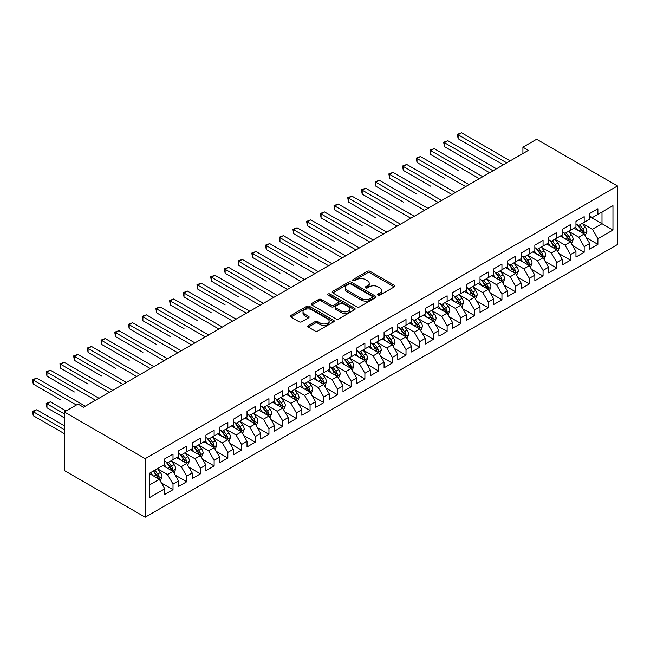 <?xml version="1.0" encoding="UTF-8"?>
<svg xmlns="http://www.w3.org/2000/svg" width="650" height="650" viewBox="0 0 650 650"><rect width="100%" height="100%" fill="white"/><g stroke="black" fill="none" stroke-linecap="round" stroke-linejoin="round"><path stroke-width="0.97" d="M378.097 295.1A1.333 0.772 0 0 0 379.982 295.1L394.274 286.845A1.901 1.097 0 0 0 394.826 286.073A1.901 1.097 0 0 0 394.274 285.293L370.053 271.31A1.901 1.097 0 0 0 367.364 271.31L353.072 279.565A1.333 0.772 0 0 0 352.682 280.109A1.333 0.772 0 0 0 353.072 280.654A1.333 0.772 0 0 0 354.957 280.654L356.801 279.581A6.086 3.518 0 0 1 365.414 279.581L367.429 280.751A6.086 3.518 0 0 1 369.216 283.238A6.086 3.518 0 0 1 367.429 285.724L365.584 286.788A1.333 0.772 0 0 0 365.194 287.332A1.333 0.772 0 0 0 365.584 287.877A1.333 0.772 0 0 0 367.469 287.877L369.314 286.804A6.086 3.518 0 0 1 377.926 286.804L379.941 287.974A6.086 3.518 0 0 1 381.729 290.461A6.086 3.518 0 0 1 379.941 292.947L378.097 294.011A1.333 0.772 0 0 0 377.707 294.556A1.333 0.772 0 0 0 378.097 295.1L378.097 294.011M308.303 325.528A1.901 1.097 0 0 0 307.751 326.3A1.901 1.097 0 0 0 308.303 327.08L315.096 331.004A1.901 1.097 0 0 0 317.793 331.004L333.661 321.839A1.901 1.097 0 0 0 334.222 321.059A1.901 1.097 0 0 0 333.661 320.287L309.449 306.304A1.901 1.097 0 0 0 306.759 306.304L290.883 315.469A1.901 1.097 0 0 0 290.322 316.249A1.901 1.097 0 0 0 290.883 317.021L299.089 321.758A1.901 1.097 0 0 0 301.779 321.758L308.571 317.834A1.901 1.097 0 0 0 309.132 317.062A1.901 1.097 0 0 0 308.571 316.282L304.501 313.934A5.086 2.941 0 0 1 303.014 311.854A5.086 2.941 0 0 1 306.158 309.14A5.086 2.941 0 0 1 311.699 309.782L327.641 318.979A5.086 2.941 0 0 1 329.136 321.059A5.086 2.941 0 0 1 325.991 323.773A5.086 2.941 0 0 1 320.45 323.139L317.793 321.604A1.901 1.097 0 0 0 315.096 321.604L308.303 325.528L308.303 327.08M64.326 411.954L145.194 458.64L145.194 517.197L64.326 470.511L64.326 411.954L78.032 404.04L83.517 407.201L528.409 150.345L522.925 147.184L522.925 153.514M522.925 147.184L536.632 139.271L617.5 185.957L145.194 458.64M356.939 306.849A1.901 1.097 0 0 0 359.629 306.849L375.505 297.684A1.901 1.097 0 0 0 376.066 296.904A1.901 1.097 0 0 0 375.505 296.132L351.293 282.149A1.901 1.097 0 0 0 348.595 282.149L332.727 291.314A1.901 1.097 0 0 0 332.166 292.086A1.901 1.097 0 0 0 332.727 292.866L356.939 306.849M328.616 295.384A1.333 0.772 0 0 1 329.964 295.571L354.559 309.774L338.707 318.923A1.901 1.097 0 0 1 336.017 318.923L311.805 304.947L311.805 303.387A1.901 1.097 0 0 0 311.244 304.168A1.901 1.097 0 0 0 311.805 304.947M311.805 303.387L318.598 299.471A1.901 1.097 0 0 1 321.287 299.471L331.11 305.134A1.901 1.097 0 0 0 333.799 305.134L338.309 302.534A1.901 1.097 0 0 0 338.861 301.762A1.901 1.097 0 0 0 338.309 300.983L328.079 295.076A1.333 0.772 0 0 1 327.689 294.539A1.333 0.772 0 0 1 328.51 293.824A1.333 0.772 0 0 1 329.964 293.995L354.583 308.206A1.901 1.097 0 0 1 355.144 308.986A1.901 1.097 0 0 1 354.583 309.757L354.583 308.206M145.194 517.197L617.5 244.514L617.5 185.957M589.68 216.58L602.014 223.697L602.014 211.989L612.974 205.66L597.903 214.362L597.903 208.748L589.68 213.493L589.68 219.107L584.196 222.276L584.196 216.661L575.973 221.406L575.973 227.021L570.489 230.189L570.489 224.567L562.266 229.32L562.266 234.934L556.782 238.103L556.782 232.481L548.559 237.234L548.559 242.848L543.075 246.017L543.075 240.394L534.852 245.148L534.852 250.762L529.368 253.931L529.368 248.308L521.146 253.061L521.146 258.676L515.661 261.844L515.661 256.222L507.439 260.967L507.439 266.589L501.954 269.758L501.954 264.136L493.732 268.881L493.732 274.503L488.256 277.664L488.256 272.049L480.025 276.794L480.025 282.417L474.549 285.577L474.549 279.963L466.326 284.708L466.326 290.331L460.842 293.491L460.842 287.877L452.619 292.622L452.619 298.244L447.135 301.405L447.135 295.791L438.913 300.536L438.913 306.158L433.428 309.319L433.428 303.704L425.206 308.449L425.206 314.064L419.721 317.233L419.721 311.618L411.499 316.363L411.499 321.977L406.014 325.146L406.014 319.524L397.792 324.277L397.792 329.891L392.308 333.06L392.308 327.438L384.085 332.191L384.085 337.805L378.601 340.974L378.601 335.351L370.378 340.104L370.378 345.719L364.902 348.887L364.902 343.265L356.671 348.018L356.671 353.632L351.195 356.801L351.195 351.179L342.973 355.932L342.973 361.546L337.488 364.715L337.488 359.092L329.266 363.838L329.266 369.46L323.781 372.629L323.781 367.006L315.559 371.751L315.559 377.374L310.074 380.534L310.074 374.92L301.852 379.665L301.852 385.287L296.368 388.448L296.368 382.834L288.145 387.579L288.145 393.201L282.661 396.362L282.661 390.748L274.438 395.493L274.438 401.115L268.954 404.276L268.954 398.661L260.731 403.406L260.731 409.029L255.247 412.189L255.247 406.575L247.024 411.32L247.024 416.934L241.548 420.103L241.548 414.489L233.318 419.234L233.318 424.848L227.841 428.017L227.841 422.394L219.611 427.148L219.611 432.762L214.134 435.931L214.134 430.308L205.912 435.061L205.912 440.676L200.428 443.844L200.428 438.222L192.205 442.975L192.205 448.589L186.721 451.758L186.721 446.136L178.498 450.889L178.498 456.503L173.014 459.672L173.014 454.049L164.791 458.794L164.791 464.417L149.711 473.119L149.711 497.494L164.791 488.792L159.307 479.294L149.711 473.753M612.974 205.66L612.974 230.035L597.903 238.737L592.418 229.239L582.481 223.502M586.316 237.664L597.903 244.351L597.903 238.737M597.903 244.351L589.68 249.104L589.68 243.482L584.196 246.651L578.711 237.153L568.774 231.416M572.609 245.578L584.196 252.265L584.196 246.651M584.196 252.265L575.973 257.018L575.973 251.396L570.489 254.564L565.004 245.066L555.067 239.33M558.911 253.492L570.489 260.179L570.489 254.564M570.489 260.179L562.266 264.932L562.266 259.309L556.782 262.478L551.298 252.98L541.361 247.244M545.204 261.406L556.782 268.092L556.782 262.478M556.782 268.092L548.559 272.838L548.559 267.223L543.075 270.392L537.591 260.894L527.654 255.158M531.497 269.319L543.075 276.006L543.075 270.392M543.075 276.006L534.852 280.751L534.852 275.137L529.368 278.298L523.892 268.808L513.947 263.071M517.79 277.233L529.368 283.92L529.368 278.298M529.368 283.92L521.146 288.665L521.146 283.051L515.661 286.211L510.185 276.721L500.248 270.985M504.083 285.147L515.661 291.834L515.661 286.211M515.661 291.834L507.439 296.579L507.439 290.964L501.954 294.125L496.478 284.635L486.541 278.891M490.376 293.061L501.954 299.748L501.954 294.125M501.954 299.748L493.732 304.493L493.732 298.878L488.256 302.039L482.771 292.541L472.834 286.804M476.669 300.974L488.256 307.661L488.256 302.039M488.256 307.661L480.025 312.406L480.025 306.792L474.549 309.952L469.064 300.454L459.128 294.718M462.962 308.888L474.549 315.575L474.549 309.952M474.549 315.575L466.326 320.32L466.326 314.697L460.842 317.866L455.358 308.368L445.421 302.632M449.256 316.802L460.842 323.489L460.842 317.866M460.842 323.489L452.619 328.234L452.619 322.611L447.135 325.78L441.651 316.282L431.714 310.546M435.549 324.707L447.135 331.394L447.135 325.78M447.135 331.394L438.913 336.148L438.913 330.525L433.428 333.694L427.944 324.196L418.007 318.459M421.85 332.621L433.428 339.308L433.428 333.694M433.428 339.308L425.206 344.061L425.206 338.439L419.721 341.608L414.237 332.109L404.3 326.373M408.143 340.535L419.721 347.222L419.721 341.608M419.721 347.222L411.499 351.975L411.499 346.352L406.014 349.521L400.53 340.023L390.593 334.287M394.436 348.449L406.014 355.136L406.014 349.521M406.014 355.136L397.792 359.889L397.792 354.266L392.308 357.435L386.831 347.937L376.894 342.201M380.729 356.363L392.308 363.049L392.308 357.435M392.308 363.049L384.085 367.794L384.085 362.18L378.601 365.349L373.124 355.851L363.188 350.114M367.023 364.276L378.601 370.963L378.601 365.349M378.601 370.963L370.378 375.708L370.378 370.094L364.902 373.254L359.418 363.764L349.481 358.028M353.316 372.19L364.902 378.877L364.902 373.254M364.902 378.877L356.671 383.622L356.671 378.007L351.195 381.168L345.711 371.678L335.774 365.942M339.609 380.104L351.195 386.791L351.195 381.168M351.195 386.791L342.973 391.536L342.973 385.921L337.488 389.082L332.004 379.592L322.067 373.848M325.902 388.017L337.488 394.704L337.488 389.082M337.488 394.704L329.266 399.449L329.266 393.835L323.781 396.996L318.297 387.506L308.36 381.761M312.195 395.931L323.781 402.618L323.781 396.996M323.781 402.618L315.559 407.363L315.559 401.749L310.074 404.909L304.59 395.411L294.653 389.675M298.496 403.845L310.074 410.532L310.074 404.909M310.074 410.532L301.852 415.277L301.852 409.654L296.368 412.823L290.883 403.325L280.946 397.589M284.789 411.759L296.368 418.446L296.368 412.823M296.368 418.446L288.145 423.191L288.145 417.568L282.661 420.737L277.176 411.239L267.239 405.502M271.082 419.673L282.661 426.351L282.661 420.737M282.661 426.351L274.438 431.104L274.438 425.482L268.954 428.651L263.477 419.152L253.541 413.416M257.376 427.578L268.954 434.265L268.954 428.651M268.954 434.265L260.731 439.018L260.731 433.396L255.247 436.564L249.771 427.066L239.834 421.33M243.669 435.492L255.247 442.179L255.247 436.564M255.247 442.179L247.024 446.932L247.024 441.309L241.548 444.478L236.064 434.98L226.127 429.244M229.962 443.406L241.548 450.093L241.548 444.478M241.548 450.093L233.318 454.846L233.318 449.223L227.841 452.392L222.357 442.894L212.42 437.157M216.255 451.319L227.841 458.006L227.841 452.392M227.841 458.006L219.611 462.751L219.611 457.137L214.134 460.306L208.65 450.808L198.713 445.071M202.548 459.233L214.134 465.92L214.134 460.306M214.134 465.92L205.912 470.665L205.912 465.051L200.428 468.211L194.943 458.721L185.006 452.985M188.841 467.147L200.428 473.834L200.428 468.211M200.428 473.834L192.205 478.579L192.205 472.964L186.721 476.125L181.236 466.635L171.299 460.899M175.143 475.061L186.721 481.747L186.721 476.125M186.721 481.747L178.498 486.493L178.498 480.878L173.014 484.039L167.529 474.549L157.593 468.812M161.436 482.974L173.014 489.661L173.014 484.039M173.014 489.661L164.791 494.406L164.791 488.792M164.791 461.248L167.529 462.832L173.014 459.672M149.711 484.835L159.307 479.294M178.498 453.334L181.236 454.919L186.721 451.758M167.529 474.549L173.014 471.38L162.874 465.522M178.498 480.878L173.014 471.38M192.205 445.429L194.943 447.005L200.428 443.844M181.236 466.635L186.721 463.466L176.581 457.608M192.205 472.964L186.721 463.466M205.912 437.515L208.65 439.091L214.134 435.931M194.943 458.721L200.428 455.552L190.279 449.694M205.912 465.051L200.428 455.552M219.611 429.601L222.357 431.186L227.841 428.017M208.65 450.808L214.134 447.639L203.986 441.789M219.611 457.137L214.134 447.639M233.318 421.688L236.064 423.272L241.548 420.103M222.357 442.894L227.841 439.725L217.693 433.875M233.318 449.223L227.841 439.725M247.024 413.774L249.771 415.358L255.247 412.189M236.064 434.98L241.548 431.811L231.4 425.961M247.024 441.309L241.548 431.811M260.731 405.86L263.477 407.444L268.954 404.276M249.771 427.066L255.247 423.906L245.107 418.048M260.731 433.396L255.247 423.906M274.438 397.946L277.176 399.531L282.661 396.362M263.477 419.152L268.954 415.992L258.814 410.134M274.438 425.482L268.954 415.992M288.145 390.033L290.883 391.617L296.368 388.448M277.176 411.239L282.661 408.078L272.521 402.22M288.145 417.568L282.661 408.078M301.852 382.119L304.59 383.703L310.074 380.534M290.883 403.325L296.368 400.164L286.227 394.306M301.852 409.654L296.368 400.164M315.559 374.205L318.297 375.789L323.781 372.629M304.59 395.411L310.074 392.251L299.934 386.392M315.559 401.749L310.074 392.251M329.266 366.291L332.004 367.876L337.488 364.715M318.297 387.506L323.781 384.337L313.641 378.479M329.266 393.835L323.781 384.337M342.973 358.377L345.711 359.962L351.195 356.801M332.004 379.592L337.488 376.423L327.34 370.565M342.973 385.921L337.488 376.423M356.671 350.472L359.418 352.048L364.902 348.887M345.711 371.678L351.195 368.509L341.047 362.651M356.671 378.007L351.195 368.509M370.378 342.558L373.124 344.134L378.601 340.974M359.418 363.764L364.902 360.596L354.754 354.738M370.378 370.094L364.902 360.596M384.085 334.644L386.831 336.221L392.308 333.06M373.124 355.851L378.601 352.682L368.461 346.832M384.085 362.18L378.601 352.682M397.792 326.731L400.53 328.315L406.014 325.146M386.831 347.937L392.308 344.768L382.168 338.918M397.792 354.266L392.308 344.768M411.499 318.817L414.237 320.401L419.721 317.233M400.53 340.023L406.014 336.854L395.874 331.004M411.499 346.352L406.014 336.854M425.206 310.903L427.944 312.488L433.428 309.319M414.237 332.109L419.721 328.941L409.581 323.091M425.206 338.439L419.721 328.941M438.913 302.989L441.651 304.574L447.135 301.405M427.944 324.196L433.428 321.035L423.288 315.177M438.913 330.525L433.428 321.035M452.619 295.076L455.358 296.66L460.842 293.491M441.651 316.282L447.135 313.121L436.995 307.263M452.619 322.611L447.135 313.121M466.326 287.162L469.064 288.746L474.549 285.577M455.358 308.368L460.842 305.207L450.694 299.349M466.326 314.697L460.842 305.207M480.025 279.248L482.771 280.832L488.256 277.664M469.064 300.454L474.549 297.294L464.401 291.436M480.025 306.792L474.549 297.294M493.732 271.334L496.478 272.919L501.954 269.758M482.771 292.541L488.256 289.38L478.108 283.522M493.732 298.878L488.256 289.38M507.439 263.421L510.185 265.005L515.661 261.844M496.478 284.635L501.954 281.466L491.814 275.608M507.439 290.964L501.954 281.466M521.146 255.515L523.892 257.091L529.368 253.931M510.185 276.721L515.661 273.553L505.521 267.694M521.146 283.051L515.661 273.553M534.852 247.601L537.591 249.178L543.075 246.017M523.892 268.808L529.368 265.639L519.228 259.781M534.852 275.137L529.368 265.639M548.559 239.688L551.298 241.264L556.782 238.103M537.591 260.894L543.075 257.725L532.935 251.875M548.559 267.223L543.075 257.725M562.266 231.774L565.004 233.358L570.489 230.189M551.298 252.98L556.782 249.811L546.642 243.961M562.266 259.309L556.782 249.811M575.973 223.86L578.711 225.444L584.196 222.276M565.004 245.066L570.489 241.898L560.349 236.047M575.973 251.396L570.489 241.898M589.68 215.946L592.418 217.531L597.903 214.362M578.711 237.153L584.196 233.984L574.056 228.134M589.68 243.482L584.196 233.984M592.418 229.239L602.014 223.697L612.974 230.035M378.625 295.287L379.941 294.523A6.086 3.518 0 0 0 381.729 292.037L381.729 290.461M369.216 283.238L369.216 284.814A6.086 3.518 0 0 1 367.429 287.3L366.113 288.064M394.274 285.293L394.274 286.845L370.053 272.894A1.901 1.097 0 0 0 367.364 272.894L353.6 280.841M375.505 296.132L375.505 297.684L351.293 283.733A1.901 1.097 0 0 0 348.595 283.733L332.751 292.882M372.141 297.448A1.333 0.772 0 0 0 372.531 296.904A1.333 0.772 0 0 0 372.141 296.359L350.886 284.091A1.333 0.772 0 0 0 349.001 284.091L347.051 285.212A6.086 3.518 0 0 0 345.264 287.698A6.086 3.518 0 0 0 347.051 290.184L361.579 298.577A6.086 3.518 0 0 0 370.191 298.577L372.141 297.448L372.141 299.033A1.333 0.772 0 0 0 372.531 298.488L372.531 296.904M345.264 287.698L345.264 289.283A6.086 3.518 0 0 0 347.051 291.769L347.051 290.184M372.141 299.033L370.191 300.154A6.086 3.518 0 0 1 361.579 300.154L347.051 291.769M311.829 304.956L318.598 301.048L318.598 299.471M338.861 301.762L338.861 303.339A1.901 1.097 0 0 1 338.309 304.119L333.799 306.719A1.901 1.097 0 0 1 331.11 306.719L321.287 301.048A1.901 1.097 0 0 0 318.598 301.048M341.299 311.025A5.086 2.941 0 0 0 346.848 311.659A5.086 2.941 0 0 0 349.984 308.945A5.086 2.941 0 0 0 348.498 306.865L342.883 303.623A1.901 1.097 0 0 0 340.186 303.623L335.684 306.223A1.901 1.097 0 0 0 335.124 307.003A1.901 1.097 0 0 0 335.684 307.783L341.299 311.025L341.299 312.601A5.086 2.941 0 0 0 346.848 313.243A5.086 2.941 0 0 0 349.984 310.529L349.984 308.945M335.124 307.003L335.124 308.588A1.901 1.097 0 0 0 335.684 309.359L335.684 307.783M341.299 312.601L335.684 309.359M329.136 321.059L329.136 322.644A5.086 2.941 0 0 1 325.991 325.358A5.086 2.941 0 0 1 320.45 324.724L317.793 323.188A1.901 1.097 0 0 0 315.096 323.188L308.327 327.096M303.014 311.854L303.014 313.438A5.086 2.941 0 0 0 304.501 315.518L304.501 313.934M308.547 317.85L304.501 315.518M333.637 321.856L309.449 307.889A1.901 1.097 0 0 0 306.759 307.889L290.908 317.037M585.211 235.747L586.909 231.595A5.135 2.966 -120 0 0 585.268 227.224L582.359 223.34M577.72 230.246L575.502 227.297M458.136 170.389L430.731 154.562L430.731 150.605L434.151 148.631L482.771 176.694M583.229 233.431L584.131 231.814A5.135 2.966 -120 0 0 582.668 228.727L579.751 224.843M578.094 225.079L581.685 229.881A2.616 1.511 60 0 1 582.164 230.677L584.131 231.814M577.184 224.559L581.019 229.678A5.135 2.966 60 0 1 582.489 232.765L582.595 233.066M506.756 162.849L458.136 134.778L461.565 132.803L510.185 160.867M503.327 164.824L458.136 138.734L458.136 134.778L457.389 134.347L461.565 132.803M458.136 138.734L457.389 134.347M571.504 243.661L573.202 239.509A5.135 2.966 -120 0 0 571.561 235.137L568.653 231.254M564.013 238.16L561.795 235.203M444.438 178.303L417.024 162.476L417.024 158.519L420.452 156.544L469.064 184.608M569.522 241.345L570.432 239.728A5.135 2.966 -120 0 0 568.961 236.641L566.044 232.757M564.387 232.993L567.978 237.794A2.616 1.511 60 0 1 568.457 238.591L570.432 239.728M563.485 232.472L567.312 237.591A5.135 2.966 60 0 1 568.783 240.679L568.888 240.979M557.798 251.574L559.496 247.422A5.135 2.966 -120 0 0 557.854 243.051L554.946 239.159M550.306 246.074L548.088 243.116M430.731 186.217L403.317 170.389L403.317 166.433L406.746 164.458L455.358 192.522M555.815 249.259L556.725 247.642A5.135 2.966 -120 0 0 555.254 244.554L552.337 240.671M550.68 240.906L554.271 245.708A2.616 1.511 60 0 1 554.751 246.504L556.725 247.642M549.778 240.386L553.605 245.505A5.135 2.966 60 0 1 555.076 248.592L555.181 248.893M493.049 170.763L444.438 142.691L447.858 140.717L496.478 168.781M489.621 172.737L444.438 146.648L444.438 142.691L443.682 142.261L447.858 140.717M444.438 146.648L443.682 142.261M479.343 178.677L429.975 150.174L434.151 148.631M430.731 154.562L429.975 150.174M544.091 259.48L545.789 255.336A5.135 2.966 -120 0 0 544.148 250.965L541.239 247.073M536.599 253.988L534.389 251.03M417.024 194.131L389.61 178.303L389.61 174.346L393.039 172.372L441.651 200.436M542.108 257.164L543.018 255.556A5.135 2.966 -120 0 0 541.548 252.468L538.631 248.576M536.973 248.82L540.572 253.622A2.616 1.511 60 0 1 541.044 254.418L543.018 255.556M536.071 248.3L539.898 253.419A5.135 2.966 60 0 1 541.369 256.506L541.474 256.799M530.384 267.394L532.082 263.25A5.135 2.966 -120 0 0 530.441 258.879L527.532 254.987M522.892 261.901L520.683 258.944M403.317 202.044L375.903 186.217L375.903 182.26L379.332 180.278L427.944 208.349M528.401 265.078L529.311 263.469A5.135 2.966 -120 0 0 527.841 260.382L524.932 256.49M523.266 256.734L526.866 261.536A2.616 1.511 60 0 1 527.337 262.332L529.311 263.469M522.364 256.214L526.199 261.332A5.135 2.966 60 0 1 527.662 264.42L527.767 264.713M465.636 186.591L416.268 158.088L420.452 156.544M417.024 162.476L416.268 158.088M451.929 194.504L402.561 166.002L406.746 164.458M403.317 170.389L402.561 166.002M516.677 275.308L518.375 271.164A5.135 2.966 -120 0 0 516.742 266.793L513.825 262.901M509.186 269.815L506.976 266.858M389.61 209.958L362.196 194.131L362.196 190.174L365.625 188.191L414.237 216.263M514.694 272.992L515.604 271.383A5.135 2.966 -120 0 0 514.134 268.296L511.225 264.404M509.559 264.648L513.159 269.449A2.616 1.511 60 0 1 513.63 270.246L515.604 271.383M508.657 264.127L512.492 269.238A5.135 2.966 60 0 1 513.963 272.334L514.061 272.626M438.222 202.41L388.854 173.907L393.039 172.372M389.61 178.303L388.854 173.907M502.97 283.221L504.668 279.077A5.135 2.966 -120 0 0 503.035 274.698L500.118 270.814M495.479 277.729L493.269 274.771M375.903 217.872L348.489 202.044L348.489 198.088L351.918 196.105L400.53 224.177M500.988 280.906L501.898 279.297A5.135 2.966 -120 0 0 500.427 276.209L497.518 272.317M495.852 272.561L499.452 277.363A2.616 1.511 60 0 1 499.923 278.159L501.898 279.297M494.951 272.041L498.786 277.152A5.135 2.966 60 0 1 500.256 280.248L500.354 280.54M424.523 210.324L375.148 181.821L379.332 180.278M375.903 186.217L375.148 181.821M489.263 291.135L490.969 286.991A5.135 2.966 -120 0 0 489.328 282.612L486.411 278.728M481.772 285.642L479.562 282.685M362.196 225.786L334.783 209.958L334.783 206.001L338.211 204.019L386.831 232.091M487.281 288.819L488.191 287.211A5.135 2.966 -120 0 0 486.72 284.115L483.811 280.231M482.146 280.475L485.745 285.277A2.616 1.511 60 0 1 486.216 286.073L488.191 287.211M481.244 279.955L485.079 285.066A5.135 2.966 60 0 1 486.549 288.161L486.655 288.454M475.564 299.049L477.262 294.905A5.135 2.966 -120 0 0 475.621 290.526L472.712 286.642M468.065 293.556L465.855 290.599M348.489 233.691L321.084 217.872L321.084 213.915L324.504 211.932L373.124 240.004M473.582 296.733L474.484 295.124A5.135 2.966 -120 0 0 473.013 292.029L470.104 288.145M468.439 288.389L472.038 293.191A2.616 1.511 60 0 1 472.517 293.979L474.484 295.124M467.537 287.869L471.372 292.979A5.135 2.966 60 0 1 472.843 296.067L472.948 296.368M461.858 306.963L463.556 302.819A5.135 2.966 -120 0 0 461.914 298.439L459.006 294.556M454.366 301.462L452.148 298.512M334.783 241.605L307.377 225.778L307.377 221.829L310.798 219.846L359.418 247.918M459.875 304.647L460.777 303.038A5.135 2.966 -120 0 0 459.306 299.942L456.398 296.059M454.74 296.303L458.331 301.104A2.616 1.511 60 0 1 458.811 301.892L460.777 303.038M453.83 295.783L457.665 300.893A5.135 2.966 60 0 1 459.136 303.981L459.241 304.281M448.151 314.876L449.849 310.724A5.135 2.966 -120 0 0 448.207 306.353L445.299 302.469M440.659 309.376L438.441 306.426M321.084 249.519L293.67 233.691L293.67 229.734L297.091 227.76L345.711 255.824M446.168 312.561L447.078 310.944A5.135 2.966 -120 0 0 445.608 307.856L442.691 303.973M441.033 304.216L444.624 309.01A2.616 1.511 60 0 1 445.104 309.806L447.078 310.944M440.123 303.688L443.958 308.807A5.135 2.966 60 0 1 445.429 311.894L445.534 312.195M434.444 322.79L436.142 318.638A5.135 2.966 -120 0 0 434.501 314.267L431.592 310.383M426.952 317.289L424.734 314.34M307.377 257.433L279.963 241.605L279.963 237.648L283.392 235.674L332.004 263.738M432.461 320.474L433.371 318.858A5.135 2.966 -120 0 0 431.901 315.77L428.984 311.886M427.326 312.13L430.918 316.924A2.616 1.511 60 0 1 431.397 317.72L433.371 318.858M426.424 311.602L430.251 316.721A5.135 2.966 60 0 1 431.722 319.808L431.827 320.109M420.737 330.704L422.435 326.552A5.135 2.966 -120 0 0 420.794 322.181L417.885 318.297M413.246 325.203L411.036 322.254M293.67 265.346L266.256 249.519L266.256 245.562L269.685 243.588L318.297 271.651M418.754 328.388L419.664 326.771A5.135 2.966 -120 0 0 418.194 323.684L415.277 319.8M413.619 320.044L417.219 324.838A2.616 1.511 60 0 1 417.69 325.634L419.664 326.771M412.717 319.516L416.544 324.634A5.135 2.966 60 0 1 418.015 327.722L418.121 328.023M407.03 338.618L408.728 334.466A5.135 2.966 -120 0 0 407.087 330.094L404.178 326.211M399.539 333.117L397.329 330.168M279.963 273.26L252.549 257.433L252.549 253.476L255.978 251.501L304.59 279.565M405.048 336.302L405.957 334.685A5.135 2.966 -120 0 0 404.487 331.598L401.578 327.714M399.912 327.949L403.512 332.751A2.616 1.511 60 0 1 403.983 333.548L405.957 334.685M399.011 327.429L402.838 332.548A5.135 2.966 60 0 1 404.308 335.636L404.414 335.936M393.323 346.531L395.021 342.379A5.135 2.966 -120 0 0 393.388 338.008L390.471 334.116M385.832 341.031L383.622 338.073M266.256 281.174L238.842 265.346L238.842 261.389L242.271 259.415L290.883 287.479M391.341 344.216L392.251 342.599A5.135 2.966 -120 0 0 390.78 339.511L387.871 335.627M386.206 335.863L389.805 340.665A2.616 1.511 60 0 1 390.276 341.461L392.251 342.599M385.304 335.343L389.139 340.462A5.135 2.966 60 0 1 390.609 343.549L390.707 343.85M379.616 354.437L381.314 350.293A5.135 2.966 -120 0 0 379.681 345.922L376.764 342.03M372.125 348.944L369.915 345.987M252.549 289.088L225.136 273.26L225.136 269.303L228.564 267.329L277.176 295.392M377.634 352.121L378.544 350.512A5.135 2.966 -120 0 0 377.073 347.425L374.164 343.533M372.499 343.777L376.098 348.579A2.616 1.511 60 0 1 376.569 349.375L378.544 350.512M371.597 343.257L375.432 348.376A5.135 2.966 60 0 1 376.902 351.463L377 351.764M365.909 362.351L367.608 358.207A5.135 2.966 -120 0 0 365.974 353.836L363.058 349.944M358.418 356.858L356.208 353.901M238.842 297.001L211.429 281.174L211.429 277.217L214.857 275.234L263.477 303.306M363.927 360.035L364.837 358.426A5.135 2.966 -120 0 0 363.366 355.339L360.457 351.447M358.792 351.691L362.391 356.493A2.616 1.511 60 0 1 362.863 357.289L364.837 358.426M357.89 351.171L361.725 356.289A5.135 2.966 60 0 1 363.196 359.377L363.301 359.669M352.202 370.264L353.909 366.121A5.135 2.966 -120 0 0 352.267 361.749L349.351 357.858M344.711 364.772L342.501 361.814M225.136 304.915L197.73 289.088L197.73 285.131L201.151 283.148L249.771 311.22M350.228 367.949L351.13 366.34A5.135 2.966 -120 0 0 349.659 363.252L346.751 359.361M345.085 359.604L348.684 364.406A2.616 1.511 60 0 1 349.164 365.202L351.13 366.34M344.183 359.084L348.018 364.203A5.135 2.966 60 0 1 349.489 367.291L349.594 367.583M338.504 378.178L340.202 374.034A5.135 2.966 -120 0 0 338.561 369.663L335.652 365.771M331.012 372.686L328.794 369.728M211.429 312.829L184.023 297.001L184.023 293.044L187.444 291.062L236.064 319.134M336.521 375.863L337.423 374.254A5.135 2.966 -120 0 0 335.952 371.166L333.044 367.274M331.386 367.518L334.977 372.32A2.616 1.511 60 0 1 335.457 373.116L337.423 374.254M330.476 366.998L334.311 372.109A5.135 2.966 60 0 1 335.782 375.204L335.887 375.497M324.797 386.092L326.495 381.948A5.135 2.966 -120 0 0 324.854 377.569L321.945 373.685M317.306 380.599L315.088 377.642M197.73 320.743L170.316 304.915L170.316 300.958L173.737 298.976L222.357 327.048M322.814 383.776L323.724 382.168A5.135 2.966 -120 0 0 322.254 379.072L319.337 375.188M317.679 375.432L321.271 380.234A2.616 1.511 60 0 1 321.75 381.03L323.724 382.168M316.769 374.912L320.604 380.023A5.135 2.966 60 0 1 322.075 383.118L322.181 383.411M311.09 394.006L312.788 389.862A5.135 2.966 -120 0 0 311.147 385.483L308.238 381.599M303.599 388.513L301.381 385.556M184.023 328.648L156.609 312.829L156.609 308.872L160.038 306.889L208.65 334.961M309.108 391.69L310.017 390.081A5.135 2.966 -120 0 0 308.547 386.986L305.63 383.102M303.973 383.346L307.564 388.148A2.616 1.511 60 0 1 308.043 388.944L310.017 390.081M303.071 382.826L306.898 387.936A5.135 2.966 60 0 1 308.368 391.032L308.474 391.324M297.383 401.919L299.081 397.776A5.135 2.966 -120 0 0 297.44 393.396L294.531 389.512M289.892 396.427L287.674 393.469M170.316 336.562L142.903 320.743L142.903 316.786L146.331 314.803L194.943 342.875M295.401 399.604L296.311 397.995A5.135 2.966 -120 0 0 294.84 394.899L291.923 391.016M290.266 391.259L293.857 396.061A2.616 1.511 60 0 1 294.336 396.849L296.311 397.995M289.364 390.739L293.191 395.85A5.135 2.966 60 0 1 294.661 398.938L294.767 399.238M283.676 409.833L285.374 405.689A5.135 2.966 -120 0 0 283.733 401.31L280.824 397.426M276.185 404.332L273.975 401.383M156.609 344.476L129.196 328.648L129.196 324.691L132.624 322.717L181.236 350.781M281.694 407.517L282.604 405.901A5.135 2.966 -120 0 0 281.133 402.813L278.224 398.929M276.559 399.173L280.158 403.975A2.616 1.511 60 0 1 280.629 404.763L282.604 405.901M275.657 398.645L279.484 403.764A5.135 2.966 60 0 1 280.954 406.851L281.06 407.152M269.969 417.747L271.668 413.595A5.135 2.966 -120 0 0 270.026 409.224L267.118 405.34M262.478 412.246L260.268 409.297M142.903 352.389L115.489 336.562L115.489 332.605L118.918 330.631L167.529 358.694M267.987 415.431L268.897 413.814A5.135 2.966 -120 0 0 267.426 410.727L264.517 406.843M262.852 407.087L266.451 411.881A2.616 1.511 60 0 1 266.923 412.677L268.897 413.814M261.95 406.559L265.785 411.678A5.135 2.966 60 0 1 267.256 414.765L267.353 415.066M256.262 425.661L257.961 421.509A5.135 2.966 -120 0 0 256.327 417.137L253.411 413.254M248.771 420.16L246.561 417.211M129.196 360.303L101.782 344.476L101.782 340.519L105.211 338.544L153.822 366.608M254.28 423.345L255.19 421.728A5.135 2.966 -120 0 0 253.719 418.641L250.811 414.757M249.145 415.001L252.744 419.794A2.616 1.511 60 0 1 253.216 420.591L255.19 421.728M248.243 414.473L252.078 419.591A5.135 2.966 60 0 1 253.549 422.679L253.646 422.979M242.556 433.574L244.254 429.423A5.135 2.966 -120 0 0 242.621 425.051L239.704 421.168M235.064 428.074L232.854 425.124M115.489 368.217L88.075 352.389L88.075 348.433L91.504 346.458L140.116 374.522M240.573 431.259L241.483 429.642A5.135 2.966 -120 0 0 240.012 426.554L237.104 422.671M235.438 422.906L239.037 427.708A2.616 1.511 60 0 1 239.509 428.504L241.483 429.642M234.536 422.386L238.371 427.505A5.135 2.966 60 0 1 239.842 430.593L239.947 430.893M228.849 441.488L230.555 437.336A5.135 2.966 -120 0 0 228.914 432.965L225.997 429.081M221.357 435.988L219.148 433.03M101.782 376.131L74.368 360.303L74.368 356.346L77.797 354.372L126.417 382.436M226.866 439.173L227.776 437.556A5.135 2.966 -120 0 0 226.306 434.468L223.397 430.584M221.731 430.82L225.331 435.622A2.616 1.511 60 0 1 225.81 436.418L227.776 437.556M220.829 430.3L224.664 435.419A5.135 2.966 60 0 1 226.135 438.506L226.241 438.807M215.15 449.402L216.848 445.25A5.135 2.966 -120 0 0 215.207 440.879L212.298 436.987M207.659 443.901L205.441 440.944M88.075 384.044L60.669 368.217L60.669 364.26L64.09 362.286L112.71 390.349M213.168 447.086L214.069 445.469A5.135 2.966 -120 0 0 212.599 442.382L209.69 438.49M208.024 438.734L211.624 443.536A2.616 1.511 60 0 1 212.103 444.332L214.069 445.469M207.123 438.214L210.957 443.332A5.135 2.966 60 0 1 212.428 446.42L212.534 446.721M410.816 218.238L361.441 189.735L365.625 188.191M362.196 194.131L361.441 189.735M397.109 226.151L347.742 197.649L351.918 196.105M348.489 202.044L347.742 197.649M383.402 234.065L334.035 205.562L338.211 204.019M334.783 209.958L334.035 205.562M369.696 241.979L320.328 213.476L324.504 211.932M321.084 217.872L320.328 213.476M355.989 249.893L306.621 221.39L310.798 219.846M307.377 225.778L306.621 221.39M342.282 257.806L292.914 229.304L297.091 227.76M293.67 233.691L292.914 229.304M328.575 265.72L279.207 237.217L283.392 235.674M279.963 241.605L279.207 237.217M314.868 273.634L265.501 245.131L269.685 243.588M266.256 249.519L265.501 245.131M301.161 281.548L251.794 253.045L255.978 251.501M252.549 257.433L251.794 253.045M287.463 289.461L238.087 260.959L242.271 259.415M238.842 265.346L238.087 260.959M273.756 297.375L224.388 268.864L228.564 267.329M225.136 273.26L224.388 268.864M260.049 305.281L210.681 276.778L214.857 275.234M211.429 281.174L210.681 276.778M246.342 313.194L196.974 284.692L201.151 283.148M197.73 289.088L196.974 284.692M232.635 321.108L183.268 292.606L187.444 291.062M184.023 297.001L183.268 292.606M218.928 329.022L169.561 300.519L173.737 298.976M170.316 304.915L169.561 300.519M205.221 336.936L155.854 308.433L160.038 306.889M156.609 312.829L155.854 308.433M191.514 344.849L142.147 316.347L146.331 314.803M142.903 320.743L142.147 316.347M177.808 352.763L128.44 324.261L132.624 322.717M129.196 328.648L128.44 324.261M164.109 360.677L114.733 332.174L118.918 330.631M115.489 336.562L114.733 332.174M150.402 368.591L101.026 340.088L105.211 338.544M101.782 344.476L101.026 340.088M136.695 376.504L87.328 348.002L91.504 346.458M88.075 352.389L87.328 348.002M201.443 457.308L203.141 453.164A5.135 2.966 -120 0 0 201.5 448.793L198.591 444.901M193.952 451.815L191.734 448.858M74.368 391.958L46.962 376.131L46.962 372.174L50.383 370.191L99.003 398.263M199.461 454.992L200.362 453.383A5.135 2.966 -120 0 0 198.9 450.296L195.983 446.404M194.326 446.648L197.917 451.449A2.616 1.511 60 0 1 198.396 452.246L200.362 453.383M193.416 446.128L197.251 451.246A5.135 2.966 60 0 1 198.721 454.334L198.827 454.626M122.988 384.418L73.621 355.916L77.797 354.372M74.368 360.303L73.621 355.916M187.736 465.221L189.434 461.077A5.135 2.966 -120 0 0 187.793 456.706L184.884 452.814M180.245 459.729L178.027 456.771M60.669 399.872L33.256 384.044L33.256 380.088L36.684 378.105L85.296 406.177M185.754 462.906L186.664 461.297A5.135 2.966 -120 0 0 185.193 458.209L182.276 454.317M180.619 454.561L184.21 459.363A2.616 1.511 60 0 1 184.689 460.159L186.664 461.297M179.717 454.041L183.544 459.16A5.135 2.966 60 0 1 185.014 462.247L185.12 462.54M109.281 392.332L59.914 363.821L64.09 362.286M60.669 368.217L59.914 363.821M174.029 473.135L175.727 468.991A5.135 2.966 -120 0 0 174.086 464.62L171.178 460.728M166.538 467.642L164.32 464.685M66.105 410.922L50.383 401.846L46.962 403.829L46.962 407.786L64.326 417.812M172.047 470.819L172.957 469.211A5.135 2.966 -120 0 0 171.486 466.123L168.569 462.231M166.912 462.475L170.503 467.277A2.616 1.511 60 0 1 170.982 468.073L172.957 469.211M166.01 461.955L169.837 467.066A5.135 2.966 60 0 1 171.308 470.161L171.413 470.454M46.962 407.786L46.207 403.39L64.326 413.855M46.207 403.39L50.383 401.846M95.574 400.238L46.207 371.735L50.383 370.191M46.962 376.131L46.207 371.735M160.322 481.049L162.021 476.905A5.135 2.966 -120 0 0 160.379 472.526L157.471 468.642M152.831 475.556L150.621 472.599M64.326 425.726L36.684 409.76L33.256 411.743L33.256 415.699L64.326 433.631M158.34 478.733L159.25 477.124A5.135 2.966 -120 0 0 157.779 474.037L154.862 470.145M153.579 470.892L156.804 475.191A2.616 1.511 60 0 1 157.276 475.987L159.25 477.124M153.221 471.096L156.13 474.979A5.135 2.966 60 0 1 157.601 478.075L157.706 478.368M33.256 415.699L32.5 411.304L64.326 429.683M32.5 411.304L36.684 409.76M76.383 404.991L32.5 379.649L36.684 378.105M33.256 384.044L32.5 379.649M379.941 294.523L379.941 292.947M365.584 287.877L365.584 286.788M367.429 287.3L367.429 285.724M353.072 280.654L353.072 279.565M367.364 272.894L367.364 271.31M370.053 272.894L370.053 271.31M332.727 292.866L332.727 291.314M348.595 283.733L348.595 282.149M351.293 283.733L351.293 282.149M361.579 300.154L361.579 298.577M370.191 300.154L370.191 298.577M321.287 301.048L321.287 299.471M331.11 306.719L331.11 305.134M333.799 306.719L333.799 305.134M338.309 304.119L338.309 302.534M329.964 295.571L329.964 293.995M315.096 323.188L315.096 321.604M317.793 323.188L317.793 321.604M320.45 324.724L320.45 323.139M308.571 317.834L308.571 316.282M290.883 317.021L290.883 315.469M306.759 307.889L306.759 306.304M309.449 307.889L309.449 306.304M333.661 321.839L333.661 320.287M583.554 233.618L586.877 231.701M582.668 228.727L585.268 227.224M578.874 230.912L581.019 229.678M569.847 241.532L573.17 239.606M568.961 236.641L571.561 235.137M565.167 238.826L567.312 237.591M556.14 249.446L559.463 247.52M555.254 244.554L557.854 243.051M551.46 246.74L553.605 245.505M542.433 257.351L545.756 255.434M541.548 252.468L544.148 250.965M537.753 254.654L539.898 253.419M528.726 265.265L532.049 263.348M527.841 260.382L530.441 258.879M524.046 262.567L526.199 261.332M515.019 273.179L518.342 271.261M514.134 268.296L516.742 266.793M510.348 270.481L512.492 269.238M501.312 281.092L504.636 279.175M500.427 276.209L503.035 274.698M496.641 278.395L498.786 277.152M487.606 289.006L490.929 287.089M486.72 284.115L489.328 282.612M482.934 286.309L485.079 285.066M473.899 296.92L477.222 295.002M473.013 292.029L475.621 290.526M469.227 294.223L471.372 292.979M460.2 304.834L463.523 302.916M459.306 299.942L461.914 298.439M455.52 302.136L457.665 300.893M446.493 312.748L449.816 310.83M445.608 307.856L448.207 306.353M441.813 310.05L443.958 308.807M432.786 320.661L436.109 318.744M431.901 315.77L434.501 314.267M428.106 317.956L430.251 316.721M419.079 328.575L422.402 326.658M418.194 323.684L420.794 322.181M414.399 325.869L416.544 324.634M405.373 336.489L408.696 334.563M404.487 331.598L407.087 330.094M400.692 333.783L402.838 332.548M391.666 344.402L394.989 342.477M390.78 339.511L393.388 338.008M386.986 341.697L389.139 340.462M377.959 352.308L381.282 350.391M377.073 347.425L379.681 345.922M373.287 349.611L375.432 348.376M364.252 360.222L367.575 358.304M363.366 355.339L365.974 353.836M359.58 357.524L361.725 356.289M350.545 368.136L353.868 366.218M349.659 363.252L352.267 361.749M345.873 365.438L348.018 364.203M336.838 376.049L340.169 374.132M335.952 371.166L338.561 369.663M332.166 373.352L334.311 372.109M323.139 383.963L326.463 382.046M322.254 379.072L324.854 377.569M318.459 381.266L320.604 380.023M309.433 391.877L312.756 389.959M308.547 386.986L311.147 385.483M304.752 389.179L306.898 387.936M295.726 399.791L299.049 397.873M294.84 394.899L297.44 393.396M291.046 397.093L293.191 395.85M282.019 407.704L285.342 405.787M281.133 402.813L283.733 401.31M277.339 405.007L279.484 403.764M268.312 415.618L271.635 413.701M267.426 410.727L270.026 409.224M263.632 412.921L265.785 411.678M254.605 423.532L257.928 421.614M253.719 418.641L256.327 417.137M249.933 420.826L252.078 419.591M240.898 431.446L244.221 429.528M240.012 426.554L242.621 425.051M236.226 428.74L238.371 427.505M227.191 439.359L230.514 437.434M226.306 434.468L228.914 432.965M222.519 436.654L224.664 435.419M213.484 447.273L216.816 445.348M212.599 442.382L215.207 440.879M208.812 444.567L210.957 443.332M199.786 455.179L203.109 453.261M198.9 450.296L201.5 448.793M195.106 452.481L197.251 451.246M186.079 463.093L189.402 461.175M185.193 458.209L187.793 456.706M181.399 460.395L183.544 459.16M172.372 471.006L175.695 469.089M171.486 466.123L174.086 464.62M167.692 468.309L169.837 467.066M158.665 478.92L161.988 477.003M157.779 474.037L160.379 472.526M153.985 476.223L156.13 474.979"/></g></svg>
